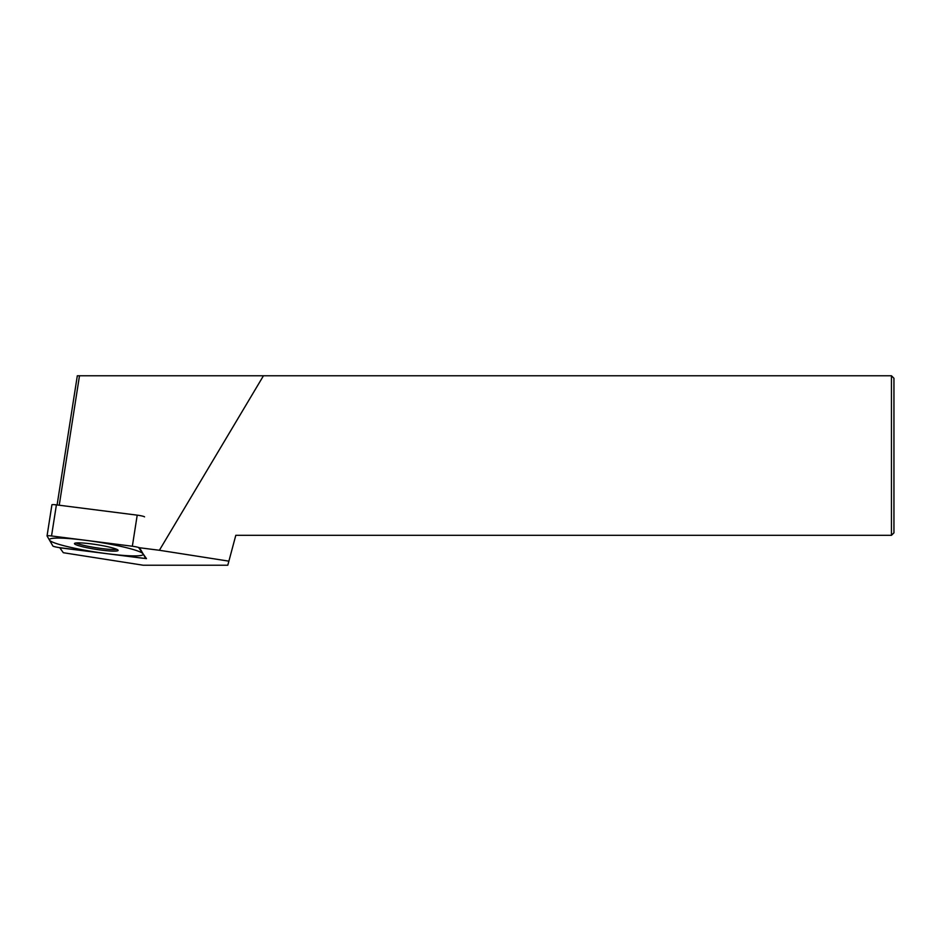 <?xml version="1.0" encoding="UTF-8"?>
<svg xmlns="http://www.w3.org/2000/svg" width="941" height="941" viewBox="0 0 941 941"><rect width="100%" height="100%" fill="white"/><g stroke="black" fill="none" stroke-linecap="round" stroke-linejoin="round"><path stroke-width="1.41" d="M893.95 378.258L893.95 532.829L891.456 535.311L235.803 535.311L228.886 561.154L159.394 550.273L263.468 375.765L891.456 375.765L893.95 378.258M159.394 550.273L138.68 547.638L146.478 558.625L59.812 547.791L63.318 552.72L143.267 565.235L227.793 565.235L228.886 561.154M57.095 504.964L77.315 375.765L263.468 375.765M891.456 375.765L891.456 535.311M79.491 375.765L59.236 505.235M132.352 546.239A5.987 0.647 -171.1 0 1 139.68 547.968L145.502 558.025A5.987 0.647 -171.1 0 1 141.032 558.013L60.212 547.733A5.987 0.647 -171.1 0 1 52.884 546.015L47.062 535.958A5.987 0.647 -171.1 0 1 51.532 535.97L132.352 546.239L51.532 535.97A5.987 0.647 -171.1 0 0 47.05 535.899A5.987 0.647 -171.1 0 0 47.062 535.958L52.884 546.015A5.987 0.647 -171.1 0 0 60.212 547.733L141.032 558.013A5.987 0.647 -171.1 0 0 145.514 558.084A5.987 0.647 -171.1 0 0 145.502 558.025L139.68 547.968A5.987 0.647 -171.1 0 0 132.352 546.239L137.21 515.15L56.401 504.87A5.987 0.647 8.9 0 0 51.92 504.799A5.987 0.647 8.9 0 0 51.931 504.858M117.46 549.685A22.09 2.376 8.9 0 1 118.107 550.356A22.09 2.376 8.9 0 1 98.97 549.791A22.09 2.376 8.9 0 1 75.104 544.298A22.09 2.376 8.9 0 1 74.468 543.533A22.09 2.376 8.9 0 1 94.006 544.251A22.09 2.376 8.9 0 1 117.46 549.685M137.21 515.15A5.987 0.647 8.9 0 1 144.538 516.868M116.837 549.356A21.808 2.353 8.9 0 1 96.17 547.744A21.808 2.353 8.9 0 1 75.986 542.969M50.755 541.204A47.485 5.117 -171.1 0 0 107.639 553.767A47.485 5.117 -171.1 0 0 141.809 552.779A47.485 5.117 -171.1 0 0 84.925 540.216A47.485 5.117 -171.1 0 0 50.755 541.204M51.532 535.97L56.401 504.87M145.502 558.025L145.596 557.39M47.05 535.899L51.92 504.799M145.514 558.084L145.62 557.413"/></g></svg>
